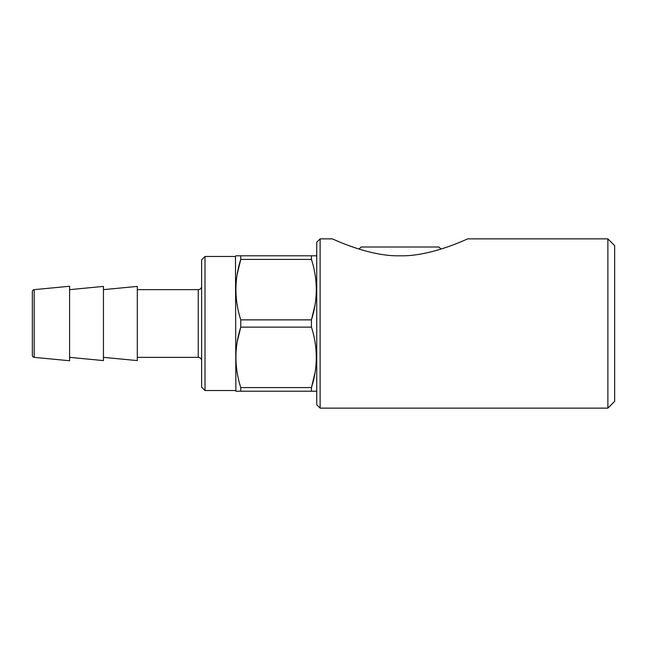 <?xml version="1.0" encoding="UTF-8"?>
<svg xmlns="http://www.w3.org/2000/svg" width="647" height="647" viewBox="0 0 647 647"><rect width="100%" height="100%" fill="white"/><g stroke="black" fill="none" stroke-linecap="round" stroke-linejoin="round"><path stroke-width="0.97" d="M607.881 238.864L614.65 245.634L614.65 401.366L607.881 408.136L607.881 238.864L467.724 238.864M320.111 408.136L320.111 238.864L316.731 242.245L316.731 404.755L320.111 408.136L607.881 408.136M444.457 247.971L441.028 249.071L438.941 246.992L361.083 246.992L358.996 249.071M400.008 255.791C369.566 256.633 334.143 239.552 332.299 238.864C334.111 239.519 369.502 256.633 400.008 255.791C430.49 256.624 465.88 239.544 467.724 238.864C465.872 239.527 430.595 256.616 400.008 255.791M320.111 238.864L332.299 238.864L339.198 241.832M346.646 244.792L355.664 248.003M316.731 256.471L316.124 255.791M237.19 274.271L240.757 259.423L240.757 255.791L316.334 255.791L311.45 255.791L311.45 259.423L240.757 259.423C234.319 279.48 234.319 299.626 240.757 319.869L311.45 319.869C317.887 299.812 317.887 279.666 311.45 259.423M316.731 390.529L316.334 391.209L311.45 391.209L311.45 387.577C317.887 367.52 317.887 347.374 311.45 327.131L311.45 319.869L315.016 305.02M316.124 391.209L235.872 391.209L235.476 256.471L235.872 255.791L240.757 255.791L236.082 255.791M235.872 391.209L240.757 391.209L240.757 387.577L311.45 387.577L315.016 372.729M311.45 327.131L240.757 327.131C234.319 347.188 234.319 367.334 240.757 387.577M237.19 341.98L240.757 327.131L240.757 319.869M235.476 256.471L205.01 256.471L205.01 390.529L235.476 390.529M205.01 390.529L201.621 387.149L201.621 259.851L205.01 256.471M137.301 357.354L198.241 357.354A3.389 3.389 0 0 1 201.621 360.743M198.241 357.354L198.241 289.646A3.389 3.389 0 0 0 201.621 286.257M198.241 289.646L137.301 289.646M103.447 357.354L137.301 360.589L137.301 286.411L103.447 289.646M69.593 357.354L103.447 360.589L103.447 286.411L69.593 289.646M34.186 357.354L69.593 360.743L69.593 286.257L34.186 289.646A2.03 2.03 0 0 0 32.35 291.668L32.35 355.332A2.03 2.03 0 0 0 34.186 357.354L34.186 289.646"/></g></svg>
